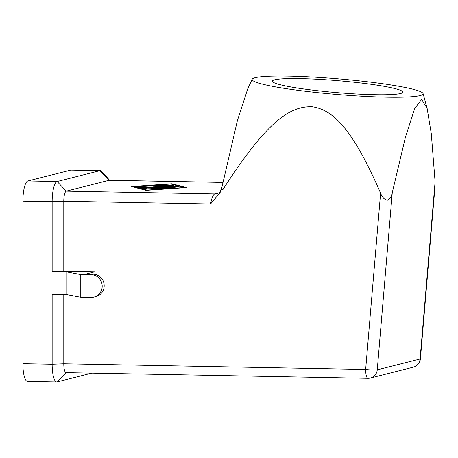 <?xml version="1.0" encoding="UTF-8"?>
<svg xmlns="http://www.w3.org/2000/svg" width="458" height="458" viewBox="0 0 458 458"><rect width="100%" height="100%" fill="white"/><g stroke="black" fill="none" stroke-linecap="round" stroke-linejoin="round"><path stroke-width="0.69" d="M52.155 271.634L63.788 271.176L63.788 201.228L52.155 201.686A18.95 4.969 -88.9 0 1 57.136 181.517L99.964 170.668A18.95 4.969 -88.9 0 1 100.319 170.628L71.07 170.078A18.95 4.969 91.1 0 0 70.709 170.118L27.881 180.967A18.95 4.969 91.1 0 0 22.9 201.136L52.155 201.686L52.155 271.634L66.782 271.909L80.253 274.462L91.228 274.668A11.37 10.946 75.8 0 1 98.985 278.138A11.37 10.946 75.8 0 1 101.813 289.175A11.37 10.946 75.8 0 1 94.016 297.036A11.37 10.946 75.8 0 1 91.228 297.356L80.253 297.15L66.782 294.591L52.155 294.317L52.155 364.265L63.788 363.807L63.788 294.54M94.016 297.036L96.008 296.532A11.37 10.946 -104.2 0 0 103.806 288.666A11.37 10.946 -104.2 0 0 100.978 277.634A11.37 10.946 -104.2 0 0 93.22 274.165L91.228 274.668M400.487 93.518A65.414 5.988 -175.2 0 1 328.684 91.858A65.414 5.988 -175.2 0 1 272.43 81.123A65.414 5.988 -175.2 0 1 274.731 79.778A65.414 5.988 -175.2 0 1 346.534 81.444A65.414 5.988 -175.2 0 1 402.794 92.172A65.414 5.988 -175.2 0 1 400.487 93.518M315.093 92.361A85.789 7.855 4.8 0 0 423.1 93.632A85.789 7.855 4.8 0 0 360.188 80.94A85.789 7.855 4.8 0 0 252.226 79.148A85.789 7.855 4.8 0 0 315.093 92.361M435.066 185.874L435.094 181.803L431.316 133.839L427.119 108.369L421.646 99.495L414.73 108.403L405.485 136.999L392.266 192.652C391.808 196.516 390.124 199.053 387.205 200.266C384.085 199.316 381.88 196.929 380.598 193.104C353.233 130.593 334.197 110.178 312.545 106.8C289.055 105.649 265.714 123.065 222.954 189.515L220.974 189.303L221.409 189.148L221.958 187.03L237.433 120.483L247.755 88.772L252.226 79.148M435.094 181.803L420.078 358.998A9.475 0.87 4.8 0 0 420.415 358.803L435.094 185.553M380.598 193.104L365.65 369.48A9.475 0.87 4.8 0 0 372.818 370.001A9.475 0.87 4.8 0 0 377.249 369.846L392.266 192.652M91.783 373.133L57.136 381.909A18.95 4.969 -88.9 0 1 56.781 381.955A18.95 4.969 -88.9 0 1 52.155 364.265L22.9 363.715A18.95 4.969 91.1 0 0 27.526 381.4L56.781 381.955M100.319 170.628A18.95 4.969 -88.9 0 1 101.659 171.366L109.628 180.28M66.782 271.909L66.782 294.591M22.9 201.136L22.9 363.715M367.963 378.325L66.101 372.652A9.475 2.485 -88.9 0 1 63.788 363.807L365.65 369.48A9.475 2.485 91.1 0 0 367.963 378.325A9.475 9.475 0 0 0 370.465 378.033L413.299 367.184A9.475 9.12 -104.2 0 0 417.146 365.089A9.475 9.12 -104.2 0 0 420.078 358.998L377.249 369.846A9.475 9.12 75.8 0 1 374.318 375.938A9.475 9.12 75.8 0 1 370.465 378.033M27.881 180.967L57.136 181.517L66.278 191.141L214.642 193.929C213.039 194.885 211.67 198.234 210.554 203.982L63.788 201.228A9.475 2.485 -88.9 0 1 66.278 191.141L109.107 180.292A9.475 2.485 -88.9 0 1 109.285 180.275L222.949 182.41M210.554 203.982L220.086 192.641L220.974 189.303M221.409 189.148A124.582 11.41 4.8 0 0 222.954 189.515M170.954 184.03L133.684 186.583L147.047 190.087L184.316 187.534L170.954 184.03M142.856 187.706L169.563 188.307L162.79 188.822L159.561 188.73L164.004 188.37L151.129 188.57L152.686 188.158L145.026 188.015L146.48 188.415L142.753 188.444L140.463 187.832L142.856 187.706L142.81 188.461M173.8 185.547L154.959 185.364L173.8 185.799M151.14 185.662L177.423 186.257L151.197 185.937L139.243 186.755L136.57 186.566L149.302 185.696L151.14 185.942M168.739 187.648L162.659 187.127L171.727 186.893L153.264 186.274L178.362 186.744L168.893 187.242L175.775 187.877L138.236 187.248L168.739 187.917M63.788 271.176L94.869 271.76L85.904 274.027L93.22 274.165M80.253 274.462L80.253 297.15M131.572 186.543L171.95 183.778L186.423 187.574L146.05 190.339L131.572 186.543M168.893 187.242L168.893 187.923M171.95 183.778L171.95 184.293M133.684 186.583L133.684 187.099M154.22 188.673L152.686 188.644M145.026 188.501L142.856 188.461M164.004 188.37L164.004 188.742M152.686 188.158L152.686 188.702M145.026 188.015L145.026 188.541M70.709 170.118L99.964 170.668L109.107 180.292L222.943 182.433M218.993 192.829L214.642 193.929A9.475 9.12 -104.2 0 0 216.943 193.671A9.475 9.12 -104.2 0 0 216.972 193.665M57.136 381.909L66.255 372.652M149.302 185.696L149.302 186.068M423.1 93.632L427.119 108.369M413.299 367.184A9.475 9.475 0 0 0 420.415 358.803M216.943 193.665C219.542 192.566 220.779 191.816 220.653 191.404M220.218 192.303L220.08 192.635"/></g></svg>

